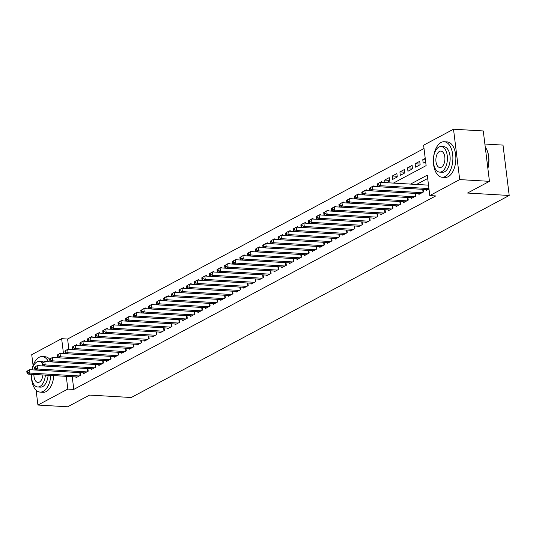 <?xml version="1.0" encoding="UTF-8"?>
<svg xmlns="http://www.w3.org/2000/svg" width="536" height="536" viewBox="0 0 536 536"><rect width="100%" height="100%" fill="white"/><g stroke="black" fill="none" stroke-linecap="round" stroke-linejoin="round"><path stroke-width="0.8" d="M484.879 144.037L503.016 145.095L509.2 195.479L131.24 397.511L89.586 395.079L67.677 406.784L37.929 405.048L36.1 390.181M33.078 365.565L31.738 354.665L61.647 338.678L63.483 353.599M424.016 148.512L67.603 339.027L61.647 338.678M393.424 183.098L426.12 165.624L423.608 145.202L453.516 129.216L459.707 179.594L429.798 195.58L427.286 175.158L410.556 184.103M459.707 179.594L489.455 181.335L483.271 130.952L453.516 129.216M426.435 189.536L426.535 190.334L428.988 189.02M418.817 193.61L418.911 194.407L423.487 191.962L423.165 189.349M411.192 197.684L411.293 198.481L415.862 196.035L415.541 193.422M403.575 201.757L403.675 202.554L408.244 200.109L407.923 197.496M395.957 205.831L396.05 206.628L400.627 204.183L400.305 201.57M388.332 209.904L388.433 210.702L393.002 208.256L392.68 205.643M380.714 213.978L380.808 214.775L385.384 212.33L385.062 209.717M373.096 218.052L373.19 218.849L377.766 216.403L377.445 213.784M365.472 222.125L365.572 222.922L370.142 220.477L369.82 217.857M357.854 226.199L357.948 226.996L362.524 224.55L362.202 221.931M350.236 230.272L350.33 231.07L354.906 228.624L354.584 226.004M342.611 234.346L342.712 235.143L347.281 232.698L346.96 230.078M334.993 238.42L335.087 239.217L339.663 236.771L339.342 234.152M327.369 242.493L327.469 243.284L332.039 240.845L331.724 238.225M319.751 246.567L319.851 247.357L324.421 244.919L324.099 242.299M312.133 250.634L312.227 251.431L316.803 248.992L316.481 246.372M304.508 254.707L304.609 255.505L309.178 253.066L308.857 250.446M296.89 258.781L296.991 259.578L301.56 257.133L301.239 254.52M289.273 262.854L289.366 263.652L293.942 261.206L293.621 258.593M281.648 266.928L281.748 267.725L286.318 265.28L285.996 262.667M274.03 271.002L274.13 271.799L278.7 269.353L278.378 266.74M266.412 275.075L266.506 275.873L271.082 273.427L270.76 270.814M258.788 279.149L258.888 279.946L263.457 277.501L263.136 274.888M251.17 283.222L251.27 284.02L255.84 281.574L255.518 278.961M243.552 287.296L243.645 288.093L248.222 285.648L247.9 283.035M235.927 291.37L236.028 292.167L240.597 289.721L240.275 287.102M228.309 295.443L228.41 296.24L232.979 293.795L232.658 291.175M220.691 299.517L220.785 300.314L225.361 297.869L225.04 295.249M213.067 303.59L213.167 304.388L217.737 301.942L217.415 299.322M205.449 307.664L205.549 308.461L210.119 306.016L209.797 303.396M197.831 311.738L197.925 312.535L202.501 310.089L202.179 307.47M190.206 315.811L190.307 316.602L194.876 314.163L194.555 311.543M182.588 319.885L182.689 320.675L187.258 318.237L186.937 315.617M174.97 323.958L175.064 324.749L179.64 322.31L179.319 319.69M167.346 328.025L167.446 328.823L172.016 326.384L171.694 323.764M159.728 332.099L159.822 332.896L164.398 330.457L164.076 327.838M152.11 336.173L152.204 336.97L156.78 334.524L156.458 331.911M144.486 340.246L144.586 341.043L149.155 338.598L148.834 335.985M136.868 344.32L136.961 345.117L141.537 342.672L141.216 340.059M129.25 348.393L129.344 349.191L133.92 346.745L133.598 344.132M121.625 352.467L121.726 353.264L126.295 350.819L125.973 348.206M114.007 356.541L114.101 357.338L118.677 354.892L118.356 352.279M106.383 360.614L106.483 361.411L111.053 358.966L110.738 356.353M98.765 364.688L98.865 365.485L103.435 363.04L103.113 360.42M91.147 368.761L91.241 369.559L95.817 367.113L95.495 364.493M83.522 372.835L83.623 373.632L88.192 371.187L87.871 368.567M76.903 345.345L76.816 344.621L75.603 345.271M84.521 341.271L84.433 340.548L83.221 341.198M87.783 338.94L87.931 340.112L88.688 339.703L88.52 338.343L87.763 338.745L90.517 337.104L140.74 340.038A1.42 0.375 173 0 0 140.988 340.045M92.145 337.198L92.051 336.474L90.845 337.124M99.763 333.124L99.676 332.4L98.463 333.05M103.026 330.792L103.167 331.965L103.93 331.556L103.763 330.196L102.999 330.605L105.76 328.957L155.976 331.891A1.42 0.375 173 0 0 156.231 331.898M107.381 329.05L107.294 328.327L106.081 328.977M115.006 324.977L114.912 324.253L113.706 324.903M118.268 322.645L118.409 323.818L119.173 323.409L119.005 322.049L118.242 322.458L120.995 320.809L171.219 323.744A1.42 0.375 173 0 0 171.473 323.751M122.623 320.903L122.536 320.186L121.324 320.83M130.241 316.836L130.154 316.113L128.941 316.756M137.866 312.763L137.772 312.039L136.566 312.682M141.129 310.424L141.269 311.597L142.033 311.188L141.866 309.828L141.102 310.237L143.856 308.589L194.079 311.523A1.42 0.375 173 0 0 194.334 311.53M145.484 308.689L145.397 307.966L144.184 308.609M153.102 304.615L153.015 303.892L151.802 304.535M156.365 302.277L156.512 303.45L157.276 303.041L157.108 301.681L156.345 302.09L159.098 300.448L209.321 303.376A1.42 0.375 173 0 0 209.569 303.383M160.726 300.542L160.633 299.818L159.427 300.462M168.344 296.468L168.257 295.745L167.044 296.388M175.962 292.395L175.875 291.671L174.662 292.321M179.225 290.056L179.372 291.229L180.136 290.82L179.969 289.46L179.205 289.869L181.959 288.227L232.182 291.162A1.42 0.375 173 0 0 232.43 291.162M183.587 288.321L183.493 287.598L182.287 288.247M191.205 284.248L191.118 283.524L189.905 284.174M194.468 281.909L194.615 283.082L195.372 282.68L195.205 281.313L194.447 281.722L197.201 280.08L247.418 283.015A1.42 0.375 173 0 0 247.672 283.021M198.823 280.174L198.735 279.45L197.523 280.1M206.447 276.1L206.36 275.377L205.147 276.027M214.065 272.027L213.978 271.303L212.765 271.953M217.328 269.695L217.475 270.868L218.232 270.459L218.065 269.099L217.308 269.501L220.061 267.859L270.278 270.794A1.42 0.375 173 0 0 270.533 270.801M221.683 267.953L221.596 267.23L220.383 267.879M229.308 263.88L229.22 263.156L228.008 263.806M232.57 261.548L232.711 262.72L233.475 262.312L233.307 260.952L232.544 261.354L235.304 259.712L285.521 262.647A1.42 0.375 173 0 0 285.775 262.653M236.925 259.806L236.838 259.082L235.626 259.732M244.543 255.732L244.456 255.009L243.244 255.659M247.806 253.401L247.954 254.573L248.717 254.165L248.55 252.804L247.786 253.213L250.54 251.565L300.763 254.5A1.42 0.375 173 0 0 301.011 254.506M252.168 251.659L252.081 250.935L250.868 251.585M259.786 247.585L259.699 246.862L258.486 247.511M267.41 243.518L267.317 242.795L266.104 243.438M270.673 241.18L270.814 242.352L271.578 241.944L271.41 240.584L270.647 240.992L273.4 239.344L323.623 242.279A1.42 0.375 173 0 0 323.878 242.285M275.028 239.445L274.941 238.721L273.728 239.364M282.646 235.371L282.559 234.647L281.346 235.291M285.909 233.033L286.057 234.205L286.814 233.797L286.646 232.436L285.889 232.845L288.643 231.197L338.866 234.132A1.42 0.375 173 0 0 339.114 234.138M290.271 231.297L290.177 230.574L288.971 231.217M297.889 227.224L297.802 226.5L296.589 227.143M305.507 223.15L305.42 222.427L304.207 223.07M308.77 220.812L308.917 221.984L309.674 221.576L309.507 220.216L308.749 220.624L311.503 218.983L361.726 221.917A1.42 0.375 173 0 0 361.974 221.917M313.131 219.077L313.037 218.353L311.831 218.996M320.749 215.003L320.662 214.279L319.449 214.929M324.012 212.665L324.153 213.837L324.916 213.435L324.749 212.068L323.985 212.477L326.746 210.836L376.962 213.77A1.42 0.375 173 0 0 377.217 213.77M328.367 210.929L328.28 210.206L327.067 210.856M335.992 206.856L335.898 206.132L334.692 206.782M343.61 202.782L343.522 202.059L342.31 202.709M346.872 200.451L347.013 201.616L347.777 201.214L347.609 199.848L346.846 200.256L349.606 198.615L399.823 201.549A1.42 0.375 173 0 0 400.077 201.556M351.227 198.709L351.14 197.985L349.928 198.635M358.852 194.635L358.758 193.911L357.552 194.561M362.115 192.303L362.256 193.476L363.019 193.067L362.852 191.707L362.088 192.109L364.842 190.468L415.065 193.402A1.42 0.375 173 0 0 415.32 193.409M366.47 190.561L366.383 189.838L365.17 190.488M374.088 186.488L374.001 185.764L372.788 186.414M381.712 182.414L381.619 181.691L380.413 182.34M389.578 180.351L384.667 180.062L389.243 177.617L389.659 181.021L386.53 182.696M397.196 176.277L392.292 175.989L396.861 173.543L397.283 176.954L392.707 179.393L392.292 175.989M404.821 172.203L399.91 171.915L404.479 169.477L404.901 172.88L400.325 175.319L399.91 171.915M412.439 168.13L407.528 167.842L412.104 165.403L412.519 168.806L407.95 171.245L407.528 167.842M420.057 164.056L415.152 163.768L419.722 161.329L420.144 164.733L415.568 167.172L415.152 163.768M67.603 339.027L68.876 349.398M72.554 349.613L72.239 347.067M80.172 345.539L79.864 342.993M87.797 341.466L87.482 338.92M95.415 337.392L95.1 334.846M103.033 333.318L102.724 330.772M110.657 329.245L110.342 326.699M118.275 325.171L117.96 322.625M125.893 321.098L125.585 318.552M133.518 317.024L133.203 314.478M141.136 312.95L140.821 310.404M148.753 308.877L148.445 306.331M156.378 304.803L156.063 302.264M163.996 300.73L163.681 298.19M171.614 296.656L171.306 294.117M179.238 292.582L178.924 290.043M186.856 288.509L186.541 285.969M194.474 284.435L194.166 281.896M202.099 280.368L201.784 277.822M209.717 276.295L209.402 273.749M217.335 272.221L217.026 269.675M224.959 268.147L224.644 265.601M232.577 264.074L232.262 261.528M240.195 260L239.887 257.454M247.82 255.927L247.505 253.381M255.438 251.853L255.129 249.307M263.055 247.779L262.747 245.233M270.68 243.706L270.365 241.16M278.298 239.632L277.99 237.086M285.923 235.559L285.608 233.013M293.54 231.485L293.226 228.946M301.158 227.411L300.85 224.872M308.783 223.338L308.468 220.799M316.401 219.264L316.086 216.725M324.019 215.191L323.711 212.651M331.643 211.117L331.328 208.578M339.261 207.05L338.946 204.504M346.879 202.977L346.571 200.43M354.504 198.903L354.189 196.357M362.122 194.829L361.807 192.283M369.74 190.756L369.431 188.21M377.364 186.682L377.049 184.136M384.982 182.609L384.667 180.062M425.229 158.381L422.77 159.695L423.185 163.105L425.644 161.785M72.226 376.694L73.787 389.411L435.748 195.928L429.798 195.58M427.695 178.468L416.505 184.451M75.904 376.909L76.005 377.706L80.574 375.26L80.253 372.641M489.455 181.335L467.546 193.04L509.2 195.479M73.787 389.411L67.838 389.062L37.929 405.048M66.276 376.346L67.838 389.062M425.41 159.849L422.77 159.695M26.8 371.334L26.968 372.694L27.731 372.286L27.564 370.925L26.8 371.334L29.554 369.693L29.976 373.096L79.241 375.971M27.731 372.286L29.976 373.096L28.066 374.115L77.338 376.989M27.564 370.925L29.554 369.693L79.777 372.627A1.42 0.375 173 0 0 80.025 372.627M26.968 372.694L28.066 374.115M48.548 361.76A17.789 9.715 -86.7 0 0 42.21 356.594A17.789 9.715 -86.7 0 0 39.081 357.331A17.789 9.715 -86.7 0 0 31.952 369.833M31.416 375.703A17.789 9.715 -86.7 0 0 40.133 392.111A17.789 9.715 -86.7 0 0 43.262 391.374A17.789 9.715 -86.7 0 0 50.833 375.441M40.133 392.111L43.108 392.285A17.789 9.715 -86.7 0 0 46.237 391.548A17.789 9.715 -86.7 0 0 53.808 375.615M48.113 375.28A12.804 6.995 93.3 0 1 42.672 386.61A12.804 6.995 93.3 0 1 40.421 387.139L37.688 386.979A12.804 6.995 -86.7 0 0 39.939 386.449A12.804 6.995 -86.7 0 0 45.379 375.126M42.284 363.006A12.804 6.995 -86.7 0 0 39.182 361.411A12.804 6.995 -86.7 0 0 36.93 361.941A12.804 6.995 -86.7 0 0 32.026 369.833M31.423 374.309A12.804 6.995 -86.7 0 0 37.688 386.979M33.909 374.456A8.254 4.509 -86.7 0 0 37.949 382.436A8.254 4.509 -86.7 0 0 39.403 382.094A8.254 4.509 -86.7 0 0 42.893 374.979M35.041 369.21A8.254 4.509 -86.7 0 0 34.719 369.994M39.182 361.411L41.915 361.572A12.804 6.995 93.3 0 1 43.718 362.122M49.667 359.174A17.789 9.715 -86.7 0 0 45.185 356.768L42.21 356.594M433.383 160.84A17.789 9.715 -86.7 0 0 442.1 177.249A17.789 9.715 -86.7 0 0 445.228 176.512A17.789 9.715 -86.7 0 0 452.873 157.195A17.789 9.715 -86.7 0 0 444.17 141.732A17.789 9.715 -86.7 0 0 441.048 142.469A17.789 9.715 -86.7 0 0 433.604 157.014M442.1 177.249L445.074 177.423A17.789 9.715 -86.7 0 0 448.203 176.686A17.789 9.715 -86.7 0 0 455.848 157.37A17.789 9.715 -86.7 0 0 447.145 141.906L444.17 141.732M441.148 146.549L443.882 146.703A12.804 6.995 93.3 0 1 450.146 157.839A12.804 6.995 93.3 0 1 444.639 171.748A12.804 6.995 93.3 0 1 442.388 172.277L439.654 172.116A12.804 6.995 -86.7 0 0 441.905 171.587A12.804 6.995 -86.7 0 0 447.406 157.678A12.804 6.995 -86.7 0 0 441.148 146.549A12.804 6.995 -86.7 0 0 438.897 147.078A12.804 6.995 -86.7 0 0 433.39 160.981A12.804 6.995 -86.7 0 0 439.654 172.116M441.369 167.225A8.254 4.509 -86.7 0 0 444.913 158.267A8.254 4.509 -86.7 0 0 440.88 151.092A8.254 4.509 -86.7 0 0 439.426 151.433A8.254 4.509 -86.7 0 0 435.882 160.391A8.254 4.509 -86.7 0 0 439.915 167.567A8.254 4.509 -86.7 0 0 441.369 167.225M487.84 168.163A17.789 9.715 -86.7 0 0 486.185 148.492A17.789 9.715 -86.7 0 0 485.248 147.031M486.273 148.666A17.36 9.481 93.3 0 1 486.366 148.827A17.36 9.481 93.3 0 1 487.874 168.451M34.418 367.26L34.585 368.621L35.349 368.212L35.182 366.852L34.418 367.26L37.178 365.619L37.594 369.023L86.859 371.897M35.349 368.212L37.594 369.023L35.691 370.041L84.956 372.915M35.182 366.852L37.178 365.619L87.395 368.554A1.42 0.375 173 0 0 87.649 368.554M34.585 368.621L35.691 370.041M42.043 363.187L42.21 364.547L42.967 364.145L42.8 362.778L42.043 363.187L44.796 361.545L45.212 364.949L94.483 367.823M42.967 364.145L45.212 364.949L43.309 365.967L92.574 368.842M42.8 362.778L44.796 361.545L95.013 364.48A1.42 0.375 173 0 0 95.267 364.48M42.21 364.547L43.309 365.967M49.66 359.113L49.828 360.473L50.592 360.071L50.424 358.705L49.66 359.113L52.414 357.472L52.836 360.875L102.101 363.75M50.592 360.071L52.836 360.875L50.927 361.894L100.199 364.768M50.424 358.705L52.414 357.472L102.637 360.406A1.42 0.375 173 0 0 102.892 360.413M49.828 360.473L50.927 361.894M57.278 355.04L57.446 356.4L58.21 355.998L58.042 354.631L57.278 355.04L60.039 353.398L60.454 356.802L109.719 359.683M58.21 355.998L60.454 356.802L58.551 357.82L107.816 360.701M58.042 354.631L60.039 353.398L110.255 356.333A1.42 0.375 173 0 0 110.51 356.34M57.446 356.4L58.551 357.82M64.903 350.966L65.07 352.326L65.828 351.924L65.66 350.557L64.903 350.966L67.657 349.325L68.072 352.728L117.344 355.609M65.828 351.924L68.072 352.728L66.169 353.747L115.434 356.628M65.66 350.557L67.657 349.325L117.88 352.259A1.42 0.375 173 0 0 118.128 352.266M65.07 352.326L66.169 353.747M72.521 346.893L72.688 348.259L73.452 347.851L73.285 346.484L72.521 346.893L75.275 345.251L75.697 348.655L124.962 351.536M73.452 347.851L75.697 348.655L73.787 349.673L123.059 352.554M73.285 346.484L75.275 345.251L125.498 348.186A1.42 0.375 173 0 0 125.752 348.192M72.688 348.259L73.787 349.673M80.139 342.819L80.306 344.186L81.07 343.777L80.903 342.417L80.139 342.819L82.899 341.177L83.314 344.581L132.58 347.462M81.07 343.777L83.314 344.581L81.412 345.599L130.677 348.48M80.903 342.417L82.899 341.177L133.116 344.112A1.42 0.375 173 0 0 133.37 344.119M80.306 344.186L81.412 345.599M88.52 338.343L90.517 337.104L90.932 340.507L140.204 343.388M88.688 339.703L90.932 340.507L89.03 341.526L138.295 344.407M87.931 340.112L89.03 341.526M95.381 334.672L95.549 336.039L96.312 335.63L96.145 334.27L95.381 334.672L98.135 333.03L98.557 336.434L147.822 339.315M96.312 335.63L98.557 336.434L96.648 337.452L145.919 340.333M96.145 334.27L98.135 333.03L148.358 335.965A1.42 0.375 173 0 0 148.613 335.971M95.549 336.039L96.648 337.452M103.763 330.196L105.76 328.957L106.175 332.36L155.447 335.241M103.93 331.556L106.175 332.36L104.272 333.379L153.537 336.26M103.167 331.965L104.272 333.379M110.624 326.531L110.791 327.891L111.548 327.483L111.388 326.123L110.624 326.531L113.377 324.883L113.793 328.287L163.065 331.168M111.548 327.483L113.793 328.287L111.89 329.305L161.162 332.186M111.388 326.123L113.377 324.883L163.601 327.818A1.42 0.375 173 0 0 163.849 327.824M110.791 327.891L111.89 329.305M119.005 322.049L120.995 320.809L121.417 324.213L170.683 327.094M119.173 323.409L121.417 324.213L119.508 325.231L168.78 328.112M118.409 323.818L119.508 325.231M125.859 318.384L126.027 319.744L126.791 319.335L126.623 317.975L125.859 318.384L128.62 316.736L129.035 320.139L178.307 323.02M126.791 319.335L129.035 320.139L127.133 321.158L176.398 324.039M126.623 317.975L128.62 316.736L178.836 319.67A1.42 0.375 173 0 0 179.091 319.677M126.027 319.744L127.133 321.158M133.484 314.31L133.652 315.671L134.415 315.262L134.248 313.902L133.484 314.31L136.238 312.662L136.653 316.066L185.925 318.947M134.415 315.262L136.653 316.066L134.75 317.084L184.022 319.965M134.248 313.902L136.238 312.662L186.461 315.597A1.42 0.375 173 0 0 186.709 315.604M133.652 315.671L134.75 317.084M141.866 309.828L143.856 308.589L144.278 311.999L193.543 314.873M142.033 311.188L144.278 311.999L142.368 313.017L191.64 315.892M141.269 311.597L142.368 313.017M148.727 306.163L148.887 307.523L149.651 307.115L149.484 305.755L148.727 306.163L151.48 304.522L151.896 307.925L201.168 310.8M149.651 307.115L151.896 307.925L149.993 308.944L199.258 311.818M149.484 305.755L151.48 304.522L201.697 307.45A1.42 0.375 173 0 0 201.951 307.456M148.887 307.523L149.993 308.944M157.108 301.681L159.098 300.448L159.514 303.852L208.785 306.726M157.276 303.041L159.514 303.852L157.611 304.87L206.883 307.744M156.512 303.45L157.611 304.87M163.962 298.016L164.13 299.376L164.894 298.967L164.726 297.607L163.962 298.016L166.716 296.375L167.138 299.778L216.403 302.652M164.894 298.967L167.138 299.778L165.229 300.797L214.5 303.671M164.726 297.607L166.716 296.375L216.939 299.302A1.42 0.375 173 0 0 217.194 299.309M164.13 299.376L165.229 300.797M171.587 293.942L171.755 295.303L172.512 294.894L172.344 293.534L171.587 293.942L174.341 292.301L174.756 295.705L224.028 298.579M172.512 294.894L174.756 295.705L172.853 296.723L222.118 299.597M172.344 293.534L174.341 292.301L224.557 295.236A1.42 0.375 173 0 0 224.812 295.236M171.755 295.303L172.853 296.723M179.969 289.46L181.959 288.227L182.381 291.631L231.646 294.505M180.136 290.82L182.381 291.631L180.471 292.649L229.743 295.524M179.372 291.229L180.471 292.649M186.823 285.795L186.99 287.155L187.754 286.753L187.587 285.387L186.823 285.795L189.577 284.154L189.999 287.557L239.264 290.432M187.754 286.753L189.999 287.557L188.096 288.576L237.361 291.45M187.587 285.387L189.577 284.154L239.8 287.088A1.42 0.375 173 0 0 240.054 287.095M186.99 287.155L188.096 288.576M195.205 281.313L197.201 280.08L197.617 283.484L246.888 286.358M195.372 282.68L197.617 283.484L195.714 284.502L244.979 287.376M194.615 283.082L195.714 284.502M202.065 277.648L202.233 279.008L202.997 278.606L202.829 277.239L202.065 277.648L204.819 276.007L205.241 279.41L254.506 282.291M202.997 278.606L205.241 279.41L203.332 280.429L252.603 283.31M202.829 277.239L204.819 276.007L255.042 278.941A1.42 0.375 173 0 0 255.29 278.948M202.233 279.008L203.332 280.429M209.683 273.574L209.851 274.941L210.615 274.533L210.447 273.166L209.683 273.574L212.444 271.933L212.859 275.337L262.124 278.218M210.615 274.533L212.859 275.337L210.956 276.355L260.221 279.236M210.447 273.166L212.444 271.933L262.66 274.868A1.42 0.375 173 0 0 262.915 274.874M209.851 274.941L210.956 276.355M218.065 269.099L220.061 267.859L220.477 271.263L269.749 274.144M218.232 270.459L220.477 271.263L218.574 272.281L267.839 275.162M217.475 270.868L218.574 272.281M224.926 265.427L225.093 266.794L225.857 266.385L225.69 265.025L224.926 265.427L227.679 263.786L228.102 267.189L277.367 270.07M225.857 266.385L228.102 267.189L226.192 268.208L275.464 271.089M225.69 265.025L227.679 263.786L277.903 266.72A1.42 0.375 173 0 0 278.151 266.727M225.093 266.794L226.192 268.208M233.307 260.952L235.304 259.712L235.719 263.116L284.985 265.997M233.475 262.312L235.719 263.116L233.817 264.134L283.082 267.015M232.711 262.72L233.817 264.134M240.168 257.28L240.336 258.647L241.093 258.238L240.925 256.878L240.168 257.28L242.922 255.639L243.337 259.042L292.609 261.923M241.093 258.238L243.337 259.042L241.435 260.06L290.7 262.942M240.925 256.878L242.922 255.639L293.138 258.573A1.42 0.375 173 0 0 293.393 258.58M240.336 258.647L241.435 260.06M248.55 252.804L250.54 251.565L250.962 254.969L300.227 257.85M248.717 254.165L250.962 254.969L249.052 255.987L298.324 258.868M247.954 254.573L249.052 255.987M255.404 249.14L255.572 250.5L256.335 250.091L256.168 248.731L255.404 249.14L258.164 247.491L258.58 250.895L307.845 253.776M256.335 250.091L258.58 250.895L256.677 251.913L305.942 254.794M256.168 248.731L258.164 247.491L308.381 250.426A1.42 0.375 173 0 0 308.635 250.433M255.572 250.5L256.677 251.913M263.029 245.066L263.196 246.426L263.953 246.017L263.786 244.657L263.029 245.066L265.782 243.418L266.198 246.821L315.47 249.702M263.953 246.017L266.198 246.821L264.295 247.84L313.56 250.721M263.786 244.657L265.782 243.418L315.999 246.352A1.42 0.375 173 0 0 316.253 246.359M263.196 246.426L264.295 247.84M271.41 240.584L273.4 239.344L273.822 242.748L323.087 245.629M271.578 241.944L273.822 242.748L271.913 243.766L321.185 246.647M270.814 242.352L271.913 243.766M278.264 236.919L278.432 238.279L279.196 237.87L279.028 236.51L278.264 236.919L281.025 235.27L281.44 238.681L330.705 241.555M279.196 237.87L281.44 238.681L279.537 239.699L328.803 242.574M279.028 236.51L281.025 235.27L331.241 238.205A1.42 0.375 173 0 0 331.496 238.212M278.432 238.279L279.537 239.699M286.646 232.436L288.643 231.197L289.058 234.607L338.33 237.482M286.814 233.797L289.058 234.607L287.155 235.626L336.42 238.5M286.057 234.205L287.155 235.626M293.507 228.772L293.674 230.132L294.438 229.723L294.271 228.363L293.507 228.772L296.261 227.13L296.683 230.534L345.948 233.408M294.438 229.723L296.683 230.534L294.773 231.552L344.045 234.426M294.271 228.363L296.261 227.13L346.484 230.058A1.42 0.375 173 0 0 346.738 230.065M293.674 230.132L294.773 231.552M301.125 224.698L301.292 226.058L302.056 225.649L301.889 224.289L301.125 224.698L303.885 223.056L304.301 226.46L353.566 229.334M302.056 225.649L304.301 226.46L302.398 227.478L351.663 230.353M301.889 224.289L303.885 223.056L354.102 225.984A1.42 0.375 173 0 0 354.356 225.991M301.292 226.058L302.398 227.478M309.507 220.216L311.503 218.983L311.919 222.386L361.19 225.261M309.674 221.576L311.919 222.386L310.016 223.405L359.281 226.279M308.917 221.984L310.016 223.405M316.367 216.551L316.535 217.911L317.299 217.502L317.131 216.142L316.367 216.551L319.121 214.909L319.543 218.313L368.808 221.187M317.299 217.502L319.543 218.313L317.634 219.331L366.905 222.206M317.131 216.142L319.121 214.909L369.344 217.844A1.42 0.375 173 0 0 369.599 217.844M316.535 217.911L317.634 219.331M324.749 212.068L326.746 210.836L327.161 214.239L376.433 217.114M324.916 213.435L327.161 214.239L325.258 215.258L374.523 218.132M324.153 213.837L325.258 215.258M331.61 208.404L331.777 209.764L332.534 209.362L332.374 207.995L331.61 208.404L334.364 206.762L334.779 210.166L384.051 213.04M332.534 209.362L334.779 210.166L332.876 211.184L382.148 214.058M332.374 207.995L334.364 206.762L384.587 209.697A1.42 0.375 173 0 0 384.835 209.703M331.777 209.764L332.876 211.184M339.228 204.33L339.395 205.69L340.159 205.288L339.992 203.921L339.228 204.33L341.981 202.688L342.404 206.092L391.669 208.973M340.159 205.288L342.404 206.092L340.494 207.11L389.766 209.991M339.992 203.921L341.981 202.688L392.205 205.623A1.42 0.375 173 0 0 392.459 205.63M339.395 205.69L340.494 207.11M347.609 199.848L349.606 198.615L350.021 202.018L399.293 204.899M347.777 201.214L350.021 202.018L348.119 203.037L397.384 205.918M347.013 201.616L348.119 203.037M354.47 196.183L354.638 197.55L355.402 197.141L355.234 195.781L354.47 196.183L357.224 194.541L357.639 197.945L406.911 200.826M355.402 197.141L357.639 197.945L355.737 198.963L405.008 201.844M355.234 195.781L357.224 194.541L407.447 197.476A1.42 0.375 173 0 0 407.695 197.483M354.638 197.55L355.737 198.963M362.852 191.707L364.842 190.468L365.264 193.871L414.529 196.752M363.019 193.067L365.264 193.871L363.354 194.89L412.626 197.771M362.256 193.476L363.354 194.89M369.713 188.035L369.873 189.402L370.637 188.994L370.47 187.634L369.713 188.035L372.466 186.394L372.882 189.798L422.154 192.679M370.637 188.994L372.882 189.798L370.979 190.816L420.244 193.697M370.47 187.634L372.466 186.394L422.683 189.329A1.42 0.375 173 0 0 422.938 189.335M369.873 189.402L370.979 190.816M377.331 183.962L377.498 185.329L378.262 184.92L378.094 183.56L377.331 183.962L380.084 182.32L380.5 185.724L428.934 188.551M378.262 184.92L380.5 185.724L378.597 186.742L427.869 189.623M378.094 183.56L380.084 182.32L428.512 185.148M377.498 185.329L378.597 186.742M80.125 375.502L79.777 372.627M87.75 371.428L87.395 368.554M95.368 367.354L95.013 364.48M102.986 363.281L102.637 360.406M110.61 359.207L110.255 356.333M118.228 355.133L117.88 352.259M125.853 351.06L125.498 348.186M133.471 346.986L133.116 344.112M141.089 342.913L140.74 340.038M148.713 338.839L148.358 335.965M156.331 334.766L155.976 331.891M163.949 330.692L163.601 327.818M171.574 326.618L171.219 323.744M179.191 322.545L178.836 319.67M186.809 318.471L186.461 315.597M194.434 314.398L194.079 311.523M202.052 310.324L201.697 307.45M209.67 306.25L209.321 303.376M217.294 302.183L216.939 299.302M224.912 298.11L224.557 295.236M232.53 294.036L232.182 291.162M240.155 289.963L239.8 287.088M247.773 285.889L247.418 283.015M255.391 281.815L255.042 278.941M263.015 277.742L262.66 274.868M270.633 273.668L270.278 270.794M278.251 269.595L277.903 266.72M285.876 265.521L285.521 262.647M293.494 261.447L293.138 258.573M301.111 257.374L300.763 254.5M308.736 253.3L308.381 250.426M316.354 249.227L315.999 246.352M323.972 245.153L323.623 242.279M331.596 241.079L331.241 238.205M339.214 237.006L338.866 234.132M346.839 232.932L346.484 230.058M354.457 228.859L354.102 225.984M362.075 224.792L361.726 221.917M369.699 220.718L369.344 217.844M377.317 216.645L376.962 213.77M384.935 212.571L384.587 209.697M392.56 208.497L392.205 205.623M400.178 204.424L399.823 201.549M407.796 200.35L407.447 197.476M415.42 196.276L415.065 193.402M423.038 192.203L422.683 189.329M486.366 148.827L486.185 148.492"/></g></svg>
